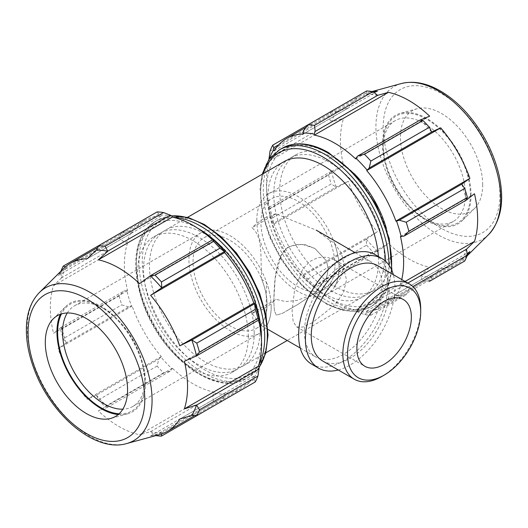 <?xml version="1.0" encoding="UTF-8"?>
<svg xmlns="http://www.w3.org/2000/svg" width="528" height="528" viewBox="0 0 528 528"><rect width="100%" height="100%" fill="white"/><g stroke="black" fill="none" stroke-linecap="round" stroke-linejoin="round"><path stroke-width="0.4" stroke-dasharray="2.64 1.98" d="M312.154 322.813L302.775 327.103L296.597 326.865L293.179 321.559L292.083 311.223L294.617 289.641L302.795 269.023L309.599 261.604L317.77 257.598L326.825 257.195L335.128 260.132L343.451 268.27L346.566 279.767L343.444 292.558L335.102 304.649L312.154 322.813M289.054 309.481L297.726 304.531L314.932 292.868L326.601 277.603L328.251 269.161L326.575 261.023L314.866 248.437L305.349 244.728L295.205 244.372L286.612 248.272L280.705 256.199L275.207 277.992L273.768 300.656L274.369 310.781L276.342 315.17L282.619 313.249L289.054 309.481M268.91 159.515L268.891 160.281A98.069 56.621 60 0 1 269.353 158.915M268.891 160.281L269.59 160.948A97.027 56.021 -120 0 0 269.59 208.593L268.891 208.441L268.957 207.286L270.039 208.758A104.326 60.232 -120 0 0 272.705 217.734L273.517 224.004A98.069 56.621 60 0 1 268.891 208.441M273.517 224.004L274.171 223.991A97.027 56.021 -120 0 0 303.343 274.527L303.006 275.081L308.029 278.923A104.326 60.232 -120 0 0 314.47 285.721L315.203 287.39L314.173 286.876A98.069 56.621 60 0 1 303.006 275.081M314.173 286.876L314.391 286.189A97.027 56.021 -120 0 0 355.654 310.009L355.879 310.952L357.793 311.982L364.432 314.563A104.326 60.232 -120 0 0 370.867 315.203L369.204 313.111L367.046 312.055A98.069 56.621 60 0 1 355.879 310.952M367.046 312.055L366.703 311.104A97.027 56.021 -120 0 0 383.539 306.57A97.027 56.021 -120 0 0 395.881 294.261L396.535 295.033L399.32 295.72L406.197 294.809A104.326 60.232 -120 0 0 408.863 288.908L404.045 285.278L401.161 284.81A98.069 56.621 60 0 1 396.535 295.033M401.161 284.81L400.455 284.143A97.027 56.021 -120 0 0 401.742 279.53M355.192 174.695A78.243 45.177 -120 0 0 295.904 154.783A78.243 45.177 -120 0 0 295.898 245.131A78.243 45.177 -120 0 0 374.147 290.308A78.243 45.177 -120 0 0 390.35 254.489A78.243 45.177 -120 0 0 386.549 229M373.758 92.248L366.227 94.235L303.798 130.277M303.343 133.987L377.362 91.252M366.551 90.994L366.227 94.235M269.59 160.948L343.609 118.213L331.386 122.067L268.957 158.11M270.039 151.067L328.555 117.282L331.386 122.067M274.171 223.991L348.19 181.256L336.112 187.143L273.682 223.186M272.705 217.734L331.221 183.949L336.112 187.143M314.391 286.189L388.41 243.454L377.632 251.348L315.203 287.39M314.47 285.721L372.992 251.935L377.632 251.348M366.703 311.104L440.722 268.369L431.627 277.068L369.204 313.111M370.867 315.203L406.197 294.809M357.793 311.982L420.222 275.939L422.948 280.777A104.326 60.232 -120 0 0 429.389 281.417L431.627 277.068M407.873 283.067L404.045 285.278M400.455 284.143L405.095 281.464M408.863 288.908L412.883 286.585M355.654 158.902L429.673 116.167M470.369 194.746A61.657 35.594 60 0 1 426.769 219.919A61.657 35.594 60 0 1 383.176 144.408A61.657 35.594 60 0 1 426.769 119.236A61.657 35.594 60 0 1 470.369 194.746M465.432 194.746A58.166 33.581 -120 0 0 440.042 136.211A58.166 33.581 -120 0 0 395.221 120.628A58.166 33.581 -120 0 0 383.176 147.253A58.166 33.581 -120 0 0 424.301 218.493A58.166 33.581 -120 0 0 453.387 221.371A58.166 33.581 -120 0 0 465.432 194.746M471.042 195.136A62.614 36.148 -120 0 0 446.747 135.485A62.614 36.148 -120 0 0 400.528 113.249A62.614 36.148 -120 0 0 382.496 144.012A62.614 36.148 -120 0 0 412.955 210.177A62.614 36.148 -120 0 0 462.429 220.466A62.614 36.148 -120 0 0 471.042 195.136M256.813 220.209A58.166 33.581 -120 0 0 282.203 278.744A58.166 33.581 -120 0 0 327.023 294.327A58.166 33.581 -120 0 0 339.075 267.703A58.166 33.581 -120 0 0 313.685 209.167A58.166 33.581 -120 0 0 268.858 193.585A58.166 33.581 -120 0 0 256.813 220.209M399.32 295.72L461.749 259.677L464.713 261.017M395.881 294.261L469.9 251.526M461.749 259.677L467.234 254.153M422.948 280.777L364.432 314.563M355.654 310.009L429.673 267.28A97.027 56.021 60 0 1 388.41 243.454M420.222 275.939L429.673 267.28M303.798 275.352L366.227 239.309L366.551 245.137L308.029 278.923M366.551 245.137A104.326 60.232 -120 0 0 372.992 251.935M303.343 274.527L377.362 231.792A97.027 56.021 60 0 1 348.19 181.256M366.227 239.309L377.362 231.792M268.957 207.286L331.386 171.244L328.555 174.973L270.039 208.758M328.555 174.973A104.326 60.232 -120 0 0 331.221 183.949M269.59 208.593L343.609 165.858A97.027 56.021 60 0 1 343.609 118.213M331.386 171.244L343.609 165.858M278.751 144.738L336.112 111.619L331.221 111.388L308.029 124.78M331.221 111.388A104.326 60.232 -120 0 0 328.555 117.282M274.171 150.83L348.19 108.095A97.027 56.021 60 0 1 360.532 95.786A97.027 56.021 60 0 1 368.372 92.532A97.027 56.021 60 0 1 372.874 91.615M336.112 111.619L348.19 108.095M466.468 200.053L466.429 200.026A100.056 57.77 -120 0 0 461.71 184.147M384.437 257.908A78.243 45.177 -120 0 0 350.282 179.164A78.243 45.177 -120 0 0 289.984 158.202A78.243 45.177 -120 0 0 289.984 248.549A78.243 45.177 -120 0 0 368.227 293.726A78.243 45.177 -120 0 0 384.437 257.908M284.064 161.614A78.243 45.177 -120 0 0 284.064 251.968A78.243 45.177 -120 0 0 362.307 297.145A78.243 45.177 -120 0 0 378.517 261.32A78.243 45.177 -120 0 0 378.365 256.496M467.339 255.235A97.027 56.021 60 0 1 464.297 258.674A97.027 56.021 60 0 1 457.552 263.835A97.027 56.021 60 0 1 440.722 268.369M461.71 259.598A100.056 57.77 -120 0 0 466.429 249.163M420.229 275.84A100.056 57.77 -120 0 0 431.62 276.969M366.28 239.243A100.056 57.77 -120 0 0 377.672 251.269M331.472 171.25A100.056 57.77 -120 0 0 336.191 187.13M336.191 111.679A100.056 57.77 -120 0 0 331.472 122.113M377.672 95.436A100.056 57.77 -120 0 0 366.28 94.307M431.62 132.033A100.056 57.77 -120 0 0 420.229 120.001M400.455 236.498L474.474 193.763M482.698 184.78A58.166 33.581 -120 0 0 460.126 129.367A58.166 33.581 -120 0 0 417.186 108.709A58.166 33.581 -120 0 0 400.442 137.287A58.166 33.581 -120 0 0 428.736 198.746A58.166 33.581 -120 0 0 474.692 208.309A58.166 33.581 -120 0 0 482.698 184.78M334.957 265.327A52.351 30.221 -120 0 0 312.107 212.645A52.351 30.221 -120 0 0 271.768 198.62A52.351 30.221 -120 0 0 260.924 222.585A52.351 30.221 -120 0 0 283.78 275.266A52.351 30.221 -120 0 0 324.119 289.291A52.351 30.221 -120 0 0 334.957 265.327M172.115 216.157A98.069 56.621 -120 0 0 160.948 215.048L158.789 213.998L157.12 211.906M158.789 213.998L96.36 250.041M123.948 241.831L119.123 238.201A104.326 60.232 60 0 1 121.796 232.3L128.674 231.383L131.459 232.076A98.069 56.621 -120 0 0 126.832 242.299L123.948 241.831L61.519 277.873L60.608 271.986L119.123 238.201M121.796 232.3L98.597 245.692M65.248 266.983L66.244 267.432L128.674 231.383M60.918 271.187A104.326 60.232 -120 0 0 60.608 271.986M128.674 306.907L121.796 304.861A104.326 60.232 60 0 1 119.123 295.885L123.948 291.007L126.832 290.459A98.069 56.621 -120 0 0 131.459 306.022L128.674 306.907L66.244 342.949L63.274 338.646L121.796 304.861M119.123 295.885L60.608 329.67L61.519 327.05L123.948 291.007M60.608 329.67A104.326 60.232 -120 0 0 63.274 338.646M170.194 371.111L163.561 372.847A104.326 60.232 60 0 1 157.12 366.049L158.789 359.073L160.948 357.1A98.069 56.621 -120 0 0 172.115 368.887L170.194 371.111L107.765 407.154L105.039 406.633L163.561 372.847M157.12 366.049L98.597 399.835L96.36 395.116L158.789 359.073M98.597 399.835A104.326 60.232 -120 0 0 105.039 406.633M224.189 396.832L219.958 402.329A104.326 60.232 60 0 1 213.517 401.689L212.784 395.703L213.82 392.971A98.069 56.621 -120 0 0 224.987 394.073L224.189 396.832L161.759 432.874L161.654 433.957M213.517 401.689L155.001 435.475L150.355 431.746L212.784 395.703M155.001 435.475A104.326 60.232 -120 0 0 155.839 435.607M255.288 381.935L254.311 379.441L254.476 377.045A98.069 56.621 -120 0 0 259.103 366.821M191.882 415.483L254.311 379.441M212.487 239.89A97.027 56.021 60 0 1 213.596 240.92L213.82 240.233M259.103 318.668L258.397 318.516A97.027 56.021 60 0 1 258.733 319.988M254.476 377.045L253.823 376.279A97.027 56.021 60 0 1 241.481 388.588A97.027 56.021 60 0 1 224.644 393.122L224.987 394.073M213.82 392.971L213.596 392.027A97.027 56.021 60 0 1 172.333 368.207L172.115 368.887M160.948 357.1L161.284 356.545A97.027 56.021 60 0 1 132.112 306.009L131.459 306.022M126.832 290.459L127.532 290.605A97.027 56.021 60 0 1 127.532 242.966L126.832 242.299M131.459 232.076L132.112 232.848A97.027 56.021 60 0 1 144.454 220.532A97.027 56.021 60 0 1 161.284 216.005L160.948 215.048M248.292 336.508A78.243 45.177 -120 0 0 214.137 257.763A78.243 45.177 -120 0 0 153.846 236.801A78.243 45.177 -120 0 0 153.839 327.149A78.243 45.177 -120 0 0 232.089 372.326A78.243 45.177 -120 0 0 248.292 336.508M258.397 318.516L184.378 361.251M67.28 312.985A58.166 33.581 60 0 1 74.606 305.732A58.166 33.581 60 0 1 103.686 308.616A58.166 33.581 60 0 1 144.817 379.85A58.166 33.581 60 0 1 132.772 406.481A58.166 33.581 60 0 1 122.826 409.193M144.817 379.85L144.817 382.701A61.657 35.594 -120 0 0 101.218 307.19A61.657 35.594 -120 0 0 61.466 313.916M119.11 413.767A61.657 35.594 -120 0 0 144.817 382.701M118.226 414.553A62.614 36.148 -120 0 0 127.466 413.86A62.614 36.148 -120 0 0 145.497 383.09A62.614 36.148 -120 0 0 115.031 316.932A62.614 36.148 -120 0 0 65.564 306.636A62.614 36.148 -120 0 0 60.344 314.292M271.174 306.9A58.166 33.581 -120 0 0 245.784 248.365A58.166 33.581 -120 0 0 200.963 232.782A58.166 33.581 -120 0 0 188.918 259.406A58.166 33.581 -120 0 0 214.309 317.942A58.166 33.581 -120 0 0 259.129 333.524A58.166 33.581 -120 0 0 271.174 306.9M254.212 333.089A78.243 45.177 -120 0 0 220.057 254.344A78.243 45.177 -120 0 0 159.76 233.383A78.243 45.177 -120 0 0 159.76 323.73A78.243 45.177 -120 0 0 238.009 368.907A78.243 45.177 -120 0 0 254.212 333.089M260.132 329.67A78.243 45.177 -120 0 0 225.977 250.925A78.243 45.177 -120 0 0 165.68 229.964A78.243 45.177 -120 0 0 165.68 320.318A78.243 45.177 -120 0 0 243.929 365.488A78.243 45.177 -120 0 0 260.132 329.67M253.823 376.279L179.804 419.008M224.644 393.122L150.625 435.857A97.027 56.021 -120 0 0 159.614 434.577M161.759 432.874L150.625 435.857M213.596 392.027L139.577 434.762L150.355 431.746M172.333 368.207L98.32 410.942A97.027 56.021 -120 0 0 139.577 434.762M107.765 407.154L98.32 410.942M161.284 356.545L87.265 399.274L96.36 395.116M132.112 306.009L58.093 348.744A97.027 56.021 -120 0 0 87.265 399.274M66.244 342.949L58.093 348.744M127.532 290.605L53.513 333.34L61.519 327.05M127.532 242.966L53.513 285.694A97.027 56.021 -120 0 0 53.513 333.34M61.519 277.873L53.513 285.694M132.112 232.848L58.093 275.583L66.244 267.432M63.697 268.435A97.027 56.021 -120 0 0 58.093 275.583M161.284 216.005L87.265 258.733M213.596 240.92L139.577 283.655M66.284 267.511A100.056 57.77 -120 0 0 61.565 277.946M61.565 327.076A100.056 57.77 -120 0 0 66.284 342.962M96.367 395.076A100.056 57.77 -120 0 0 107.765 407.101M150.315 431.673A100.056 57.77 -120 0 0 161.707 432.802M267.062 304.524A52.351 30.221 -120 0 0 244.213 251.843A52.351 30.221 -120 0 0 203.874 237.818A52.351 30.221 -120 0 0 193.03 261.782A52.351 30.221 -120 0 0 215.879 314.464A52.351 30.221 -120 0 0 256.219 328.489A52.351 30.221 -120 0 0 267.062 304.524M266.508 326.179L261.796 323.459A52.351 30.221 -120 0 0 261.796 279.51L266.508 282.229C266.099 304.234 266.099 318.886 266.508 326.179A58.166 33.581 -120 0 0 266.508 282.229M329.69 240.306A52.351 30.221 60 0 1 329.69 284.262L334.402 286.981L341.53 276.355L344.045 264.832L341.53 253.387L334.402 243.032L329.69 240.306L316.272 230.182L276.012 213.873L251.975 227.753C263.545 237.112 260.073 258.133 261.796 279.51M261.796 323.459L261.235 325.512L251.975 313.236L276.012 299.356L285.833 301.567L297.007 300.445L318.971 292.261L329.69 284.262M289.054 246.563L301.844 244.167L314.866 248.437L326.575 261.023L328.251 269.161L326.601 277.603L314.932 292.868L297.726 304.531L282.619 313.249L276.342 315.17L274.369 310.781L273.768 300.656C274.468 283.193 274.712 255.453 289.054 246.563M334.402 286.981A58.166 33.581 -120 0 0 334.402 243.032M251.975 313.236A55.037 31.779 120 0 0 276.012 299.356M382.298 286.915A55.037 31.779 120 0 0 370.9 261.723A55.037 31.779 120 0 0 315.863 293.495A55.037 31.779 120 0 0 315.863 357.053A55.037 31.779 120 0 0 358.274 342.309A55.037 31.779 120 0 0 382.298 286.915M276.012 213.873A55.037 31.779 120 0 0 251.975 227.753M381.784 376.497A55.037 31.779 120 0 0 420.704 309.091M322.648 360.974A55.037 31.779 120 0 0 365.066 346.229A55.037 31.779 120 0 0 389.09 290.836A55.037 31.779 120 0 0 377.692 265.643M311.731 364.201A63.294 36.544 120 0 0 360.505 347.246A63.294 36.544 120 0 0 388.139 283.549A63.294 36.544 120 0 0 375.025 254.569M338.276 369.996A63.294 36.544 120 0 0 394.924 287.47A63.294 36.544 120 0 0 393.32 274.666M391.453 269.511A90.763 52.404 60 0 1 372.841 305.521A90.763 52.404 60 0 1 282.077 253.117A90.763 52.404 60 0 1 282.077 148.309M329.102 153.754A88.44 51.058 -120 0 0 266.567 189.856A88.44 51.058 -120 0 0 329.102 298.175A88.44 51.058 -120 0 0 391.644 262.066A88.44 51.058 -120 0 0 329.102 153.754M279.451 149.827A90.763 52.404 -120 0 0 279.451 254.635A90.763 52.404 -120 0 0 370.214 307.039A90.763 52.404 -120 0 0 389.011 265.485A90.763 52.404 -120 0 0 389.011 265.208M385.618 261.294A88.44 51.058 60 0 1 385.724 265.485A88.44 51.058 60 0 1 313.823 295.37A88.44 51.058 60 0 1 263.452 173.514M401.326 83.549A88.229 50.939 -120 0 0 394.198 188.384A88.229 50.939 -120 0 0 488.552 234.623M499.93 194.726A82.54 47.652 60 0 1 441.566 228.426A82.54 47.652 60 0 1 383.203 127.34A82.54 47.652 60 0 1 441.566 93.641A82.54 47.652 60 0 1 499.93 194.726M261.406 338.613A88.44 51.058 60 0 1 198.488 373.124A88.44 51.058 60 0 1 136.349 265.498A88.44 51.058 60 0 1 197.703 228.261M173.573 217.378A90.763 52.404 -120 0 0 155.146 221.588A90.763 52.404 -120 0 0 155.146 326.396A90.763 52.404 -120 0 0 245.909 378.8A90.763 52.404 -120 0 0 258.773 364.954M259.083 367.323A90.763 52.404 60 0 1 248.543 377.282A90.763 52.404 60 0 1 157.773 324.878A90.763 52.404 60 0 1 157.773 220.07A90.763 52.404 60 0 1 171.673 215.919M204.805 225.515A88.44 51.058 -120 0 0 142.27 261.624A88.44 51.058 -120 0 0 204.805 369.937A88.44 51.058 -120 0 0 267.34 333.835A88.44 51.058 -120 0 0 204.805 225.515M39.435 292.486A88.229 50.939 -120 0 0 45.566 389.664A88.229 50.939 -120 0 0 126.661 443.56M296.597 326.865L364.855 366.274M335.128 260.132L403.379 299.541M426.769 219.919L424.301 218.493M383.176 144.408L383.176 147.253M395.221 120.628L268.858 193.585M453.387 221.371L327.023 294.327M262.185 174.247L260.047 188.747L262.442 214.13L269.881 237.527L281.668 260.218L302.861 286.631L327.235 304.603L342.89 310.378L355.014 311.428L370.214 307.039L372.841 305.521L385.909 291.766L391.961 270.679M457.552 263.835L383.539 306.57M360.532 95.786L306.194 127.156M372.148 91.502L368.372 92.532M467.075 255.922L464.297 258.674M295.904 154.783L289.984 158.202M374.147 290.308L368.227 293.726M417.186 108.709L400.528 113.249M474.692 208.309L462.429 220.466M103.686 308.616L101.218 307.19M132.772 406.481L259.129 333.524M74.606 305.732L200.963 232.782M171.442 215.794L157.773 220.07L155.146 221.588C137.669 233.356 132 254.786 138.145 285.892C141.656 301.732 148.058 317.097 157.37 331.987C181.361 371.118 222.024 393.525 245.909 378.8L248.543 377.282L259.076 367.587M241.481 388.588L194.654 415.622M144.454 220.532L97.627 247.566M203.874 237.818L271.768 198.62M324.119 289.291L318.971 292.261M256.219 328.489L261.367 325.519M187.559 217.331L165.68 229.964M362.307 297.145L287.199 340.507M265.808 352.856L243.929 365.488M159.76 233.383L153.846 236.801M238.009 368.907L232.089 372.326M53.302 318.8L65.564 306.636M127.466 413.86L110.801 418.4M261.235 325.512L267.854 329.333M300.234 348.031L315.863 357.053M355.271 252.701L370.9 261.723"/><path stroke-width="0.79" d="M303.798 130.277L303.006 133.036A98.069 56.621 60 0 1 314.173 134.138L315.203 131.406L314.47 125.413A104.326 60.232 -120 0 0 308.029 124.78L303.798 130.277M303.006 133.036L303.343 133.987A97.027 56.021 -120 0 0 286.513 138.521A97.027 56.021 -120 0 0 274.171 150.83L273.517 150.058L273.682 147.668L272.705 145.174A104.326 60.232 -120 0 0 270.039 151.067L268.91 159.515M269.353 158.915A98.069 56.621 60 0 1 273.517 150.058M401.742 279.53A97.027 56.021 -120 0 0 400.455 236.498L404.045 236.095L408.863 231.224A104.326 60.232 -120 0 0 406.197 222.242L399.32 220.202L396.535 221.087A98.069 56.621 60 0 1 401.161 236.65M396.535 221.087L395.881 221.1A97.027 56.021 -120 0 0 366.703 170.564L369.204 168.036L370.867 161.06A104.326 60.232 -120 0 0 364.432 154.262L357.793 155.998L355.879 158.215A98.069 56.621 60 0 1 367.046 170.009M355.879 158.215L355.654 158.902A97.027 56.021 -120 0 0 314.391 135.082L314.173 134.138M386.549 229A78.243 45.177 -120 0 0 355.192 174.695M372.874 91.615A97.027 56.021 60 0 1 377.362 91.252L373.758 92.248M272.705 145.174L366.551 90.994A104.326 60.232 -120 0 1 372.992 91.628L314.47 125.413M412.883 286.585L467.386 255.123A104.326 60.232 -120 0 1 464.713 261.017L429.389 281.417M405.095 281.464L474.474 241.408L466.468 249.236L407.873 283.067M467.386 255.123L466.468 249.236M406.197 222.242L464.713 188.456L461.749 184.16L399.32 220.202M404.045 236.095L466.468 200.053L467.386 197.439L408.863 231.224M467.386 197.439A104.326 60.232 -120 0 0 464.713 188.456M364.432 154.262L422.948 120.476L420.222 119.955L357.793 155.998M314.391 135.082L388.41 92.347A97.027 56.021 60 0 1 429.673 116.167L420.308 119.968M467.234 254.153L469.9 251.526A97.027 56.021 60 0 1 467.339 255.235M273.682 147.668L278.751 144.738M315.203 131.406L377.632 95.363L372.992 91.628M377.632 95.363L388.41 92.347M369.204 168.036L431.627 131.993L429.389 127.274L370.867 161.06M429.389 127.274A104.326 60.232 -120 0 0 422.948 120.476M366.703 170.564L440.722 127.829A97.027 56.021 60 0 1 469.9 178.365L461.749 184.16M378.365 256.496A78.243 45.177 -120 0 0 342.448 180.609A78.243 45.177 -120 0 0 284.064 161.614L187.559 217.331M431.627 131.993L440.722 127.829M395.881 221.1L469.9 178.365M466.501 199.973L474.474 193.763A97.027 56.021 60 0 1 477.649 219.424A97.027 56.021 60 0 1 474.474 241.408M163.561 212.546L105.039 246.332A104.326 60.232 -120 0 0 98.597 245.692L157.12 211.906A104.326 60.232 60 0 1 163.561 212.546L170.194 215.127L172.115 216.157L172.333 217.094A97.027 56.021 60 0 1 212.487 239.89M105.039 246.332L107.765 251.17L170.194 215.127M172.333 217.094L98.32 259.829L107.765 251.269A100.056 57.77 -120 0 0 96.367 250.14L98.597 245.692L63.274 266.086L65.248 266.983M63.274 266.086A104.326 60.232 -120 0 0 60.918 271.187M219.958 402.329L161.443 436.115A104.326 60.232 -120 0 1 155.839 435.607M161.654 433.957L161.443 436.115M258.733 319.988A97.027 56.021 60 0 1 258.397 366.161L259.103 366.821L259.03 368.999L257.954 376.035A104.326 60.232 60 0 1 255.288 381.935L196.766 415.721L191.796 415.424A100.056 57.77 -120 0 0 196.515 404.996L184.378 408.896A97.027 56.021 -120 0 0 187.552 386.905A97.027 56.021 -120 0 0 184.378 361.251L196.601 355.859L259.03 319.816L259.103 318.668A98.069 56.621 -120 0 0 254.476 303.098L255.288 309.375A104.326 60.232 60 0 1 257.954 318.351L259.03 319.816M196.766 415.721A104.326 60.232 -120 0 0 199.432 409.82L257.954 376.035M259.03 368.999L196.601 405.042L199.432 409.82M224.987 252.021A98.069 56.621 -120 0 0 213.82 240.233L212.784 239.719L213.517 241.388A104.326 60.232 60 0 1 219.958 248.186L224.987 252.021L224.644 252.582A97.027 56.021 60 0 1 253.823 303.118L254.476 303.098M257.954 318.351L199.432 352.136L196.601 355.859M219.958 248.186L161.443 281.972L161.759 287.8L224.189 251.757M161.443 281.972A104.326 60.232 -120 0 0 155.001 275.174L213.517 241.388M212.784 239.719L150.355 275.761L155.001 275.174M122.826 409.193A58.166 33.581 60 0 1 62.561 332.363A58.166 33.581 60 0 1 67.28 312.985M61.466 313.916A61.657 35.594 -120 0 0 70.389 375.329A61.657 35.594 -120 0 0 119.11 413.767M60.344 314.292A62.614 36.148 -120 0 0 56.945 331.967A62.614 36.148 -120 0 0 118.226 414.553M199.432 352.136A104.326 60.232 -120 0 0 196.766 343.16L255.288 309.375M254.311 303.923L191.882 339.966L196.766 343.16M191.882 339.966L179.804 345.853A97.027 56.021 -120 0 0 150.625 295.317L161.759 287.8M196.515 355.859A100.056 57.77 -120 0 0 191.796 339.979M253.823 303.118L179.804 345.853M126.661 443.56A88.229 50.939 -120 0 0 152.064 400.211A88.229 50.939 -120 0 0 89.681 292.156A88.229 50.939 -120 0 0 39.435 292.486C31.218 300.98 26.875 312.589 26.4 327.294C26.03 340.982 28.789 355.417 34.676 370.603C51.724 415.846 95.594 452.899 126.661 443.56L159.614 434.577A97.027 56.021 -120 0 0 167.462 431.323A97.027 56.021 -120 0 0 179.804 419.008L191.796 415.424M96.367 250.14L87.265 258.733A97.027 56.021 -120 0 0 70.435 263.267A97.027 56.021 -120 0 0 63.697 268.435L39.435 292.486M150.355 275.761L139.577 283.655A97.027 56.021 -120 0 0 98.32 259.829M224.644 252.582L150.625 295.317M161.707 287.866A100.056 57.77 -120 0 0 150.315 275.834M258.397 366.161L184.378 408.896M127.552 389.822A58.166 33.581 -120 0 0 99.251 328.363A58.166 33.581 -120 0 0 53.302 318.8A58.166 33.581 -120 0 0 45.296 342.329A58.166 33.581 -120 0 0 67.861 397.742A58.166 33.581 -120 0 0 110.801 418.4A58.166 33.581 -120 0 0 127.552 389.822M420.704 309.091A55.037 31.779 120 0 0 409.299 283.892A55.037 31.779 120 0 0 354.262 315.671A55.037 31.779 120 0 0 354.262 379.223A55.037 31.779 120 0 0 381.784 376.497L384.12 375.151A51.737 29.872 -60 0 1 347.536 354.031A51.737 29.872 -60 0 1 384.12 290.664A51.737 29.872 -60 0 1 420.704 311.784L420.704 309.091M420.704 311.784A51.737 29.872 -60 0 1 384.12 375.151M409.299 283.892L377.692 265.643A55.037 31.779 120 0 0 322.648 297.416A55.037 31.779 120 0 0 322.648 360.974L354.262 379.223M411.358 317.176A38.524 22.242 120 0 0 403.379 299.541A38.524 22.242 120 0 0 373.692 309.863A38.524 22.242 120 0 0 356.875 348.632A38.524 22.242 120 0 0 364.855 366.274A38.524 22.242 120 0 0 394.541 355.951A38.524 22.242 120 0 0 411.358 317.176M393.32 274.666A63.294 36.544 120 0 0 381.817 258.489L375.025 254.569A63.294 36.544 120 0 0 311.731 291.113A63.294 36.544 120 0 0 311.731 364.201L318.523 368.122A63.294 36.544 120 0 0 338.276 369.996M381.817 258.489A63.294 36.544 120 0 0 318.523 295.033A63.294 36.544 120 0 0 318.523 368.122M391.961 270.679L389.228 238.517L376.022 204.395L354.618 174.062L328.621 152.684C317.632 146.368 307.171 143.444 297.244 143.913C291.68 144.23 286.625 145.695 282.077 148.309A90.763 52.404 60 0 1 327.459 152.803A90.763 52.404 60 0 1 391.644 263.967A90.763 52.404 60 0 1 391.453 269.511M389.011 265.208A90.763 52.404 -120 0 0 324.832 154.321A90.763 52.404 -120 0 0 279.451 149.827L268.785 159.694L262.185 174.247M263.452 173.514A88.44 51.058 60 0 1 323.189 157.172A88.44 51.058 60 0 1 385.618 261.294M401.326 83.549C413.563 80.527 426.571 83.008 440.365 90.981C450.107 96.65 459.261 104.405 467.834 114.253C483.43 132.574 493.858 152.968 499.118 175.435C504.649 201.062 501.125 220.79 488.552 234.623A88.229 50.939 -120 0 0 500.696 198.931A88.229 50.939 -120 0 0 438.313 90.875A88.229 50.939 -120 0 0 401.326 83.549L372.148 91.502M197.703 228.261A88.44 51.058 60 0 1 198.884 228.934A88.44 51.058 60 0 1 261.419 337.247A88.44 51.058 60 0 1 261.406 338.613M258.773 364.954A90.763 52.404 -120 0 0 264.713 337.247A90.763 52.404 -120 0 0 200.528 226.083A90.763 52.404 -120 0 0 173.573 217.378M171.673 215.919A90.763 52.404 60 0 1 203.161 224.565A90.763 52.404 60 0 1 267.34 335.729A90.763 52.404 60 0 1 259.083 367.323M144.784 399.769A82.54 47.652 60 0 1 86.42 433.468A82.54 47.652 60 0 1 28.057 332.376A82.54 47.652 60 0 1 86.42 298.683A82.54 47.652 60 0 1 144.784 399.769M282.077 148.309L279.451 149.827M306.194 127.156L286.513 138.521M488.552 234.623L467.075 255.922M259.076 367.587L265.723 353.179L268.019 335.188L265.921 314.794L259.611 293.324L249.52 272.197L236.326 252.846L220.922 236.564L204.323 224.453L188.232 217.516L171.442 215.794M194.654 415.622L167.462 431.323M97.627 247.566L70.435 263.267M287.199 340.507L265.808 352.856M267.854 329.333L300.234 348.031M316.272 230.182L355.271 252.701"/></g></svg>
